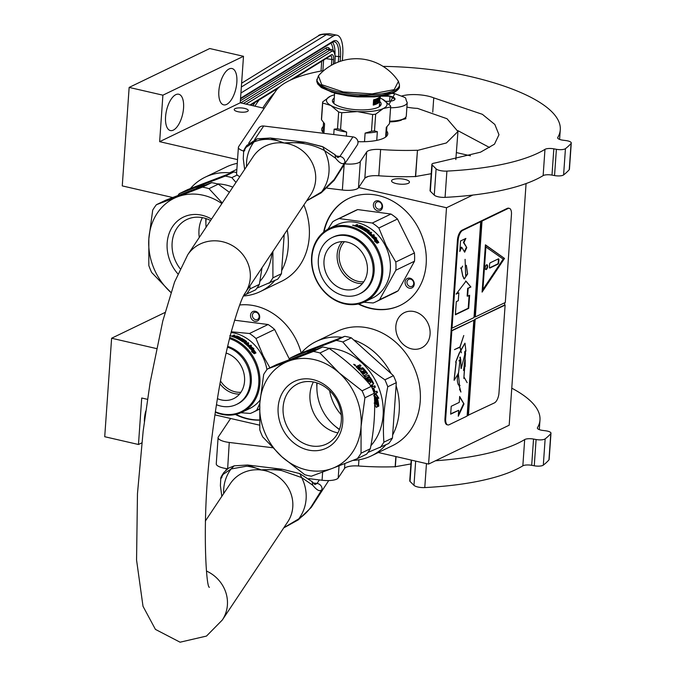 <?xml version="1.0" encoding="UTF-8"?>
<svg xmlns="http://www.w3.org/2000/svg" width="676" height="676" viewBox="0 0 676 676"><rect width="100%" height="100%" fill="white"/><g stroke="black" fill="none" stroke-linecap="round" stroke-linejoin="round"><path stroke-width="1.01" d="M342.217 337.299A63.485 53.607 -115.8 0 0 316.157 341.515A63.485 53.607 -115.8 0 0 301.327 352.914M316.157 341.515L337.206 331.367A63.485 53.607 64.2 0 1 369.02 328.139A63.485 53.607 64.2 0 1 419.035 383.038A63.485 53.607 64.2 0 1 392.376 445.721L371.335 455.877A63.485 53.607 -115.8 0 0 385.776 444.926M236.853 169.33L229.654 172.802L230.905 173.09M229.654 172.802A63.485 53.607 -115.8 0 0 205.183 177.18A63.485 53.607 -115.8 0 0 190.345 188.579M243.521 295.987A63.485 53.607 -115.8 0 0 260.353 291.542A63.485 53.607 -115.8 0 0 274.794 280.591M281.664 270.662A63.485 53.607 -115.8 0 0 287.224 229.967M237.834 111.684A7.039 2.112 -176 0 1 234.209 109.554A7.039 2.112 -176 0 1 244.627 108.405A7.039 2.112 -176 0 1 248.253 110.534A7.039 2.112 -176 0 1 237.834 111.684M172.591 197.493L122.263 185.9L129.15 87.415L162.899 95.181L159.646 141.673L240.242 102.794L264.223 108.312M159.646 141.673L237.538 159.612M303.896 204.955A63.485 53.607 64.2 0 1 281.402 281.385L260.353 291.542M205.183 177.18L226.223 167.031A63.485 53.607 64.2 0 1 237.276 163.355M414.261 311.602A19.596 16.545 -115.8 0 0 404.442 312.599A19.596 16.545 -115.8 0 0 396.212 331.95A19.596 16.545 -115.8 0 0 411.659 348.9A19.596 16.545 -115.8 0 0 421.478 347.903A19.596 16.545 -115.8 0 0 429.708 328.553A19.596 16.545 -115.8 0 0 414.261 311.602M259.39 420.151A59.344 50.108 64.2 0 1 247.543 418.917A59.344 50.108 64.2 0 1 235.4 414.489M239.65 305.003A59.344 50.108 64.2 0 1 255.444 305.983A59.344 50.108 64.2 0 1 301.192 352.965M323.593 232.181A59.344 50.108 64.2 0 1 348.554 198.516A59.344 50.108 64.2 0 1 378.29 195.499A59.344 50.108 64.2 0 1 425.052 246.825A59.344 50.108 64.2 0 1 400.133 305.425A59.344 50.108 64.2 0 1 370.397 308.442A59.344 50.108 64.2 0 1 358.246 304.014M358.66 187.514L446.506 207.743L428.584 464.082L378.323 452.506M147.461 399.33L141.723 398.012L138.47 444.495L104.721 436.721L111.608 338.237L156.486 348.571M259.542 425.145L214.917 414.87M129.15 87.415L209.746 48.528L243.495 56.302L240.242 102.794M456.486 152.599L470.496 155.826M526.08 183.559L509.18 425.204L428.584 464.082M226.612 104.417A18.632 8.264 103 0 0 236.499 85.429A18.632 8.264 103 0 0 232.037 68.529A18.632 8.264 103 0 0 229.088 68.96A18.632 8.264 103 0 0 219.201 87.948A18.632 8.264 103 0 0 223.671 104.848A18.632 8.264 103 0 0 226.612 104.417M173.326 130.122A18.632 8.264 103 0 0 183.213 111.134A18.632 8.264 103 0 0 178.751 94.243A18.632 8.264 103 0 0 175.802 94.665A18.632 8.264 103 0 0 165.916 113.653A18.632 8.264 103 0 0 170.386 130.553A18.632 8.264 103 0 0 173.326 130.122M162.899 95.181L243.495 56.302M259.381 419.965A59.344 50.108 64.2 0 1 247.948 418.723A59.344 50.108 64.2 0 1 235.941 414.371M400.327 305.324A59.344 50.108 64.2 0 1 370.794 308.248A59.344 50.108 64.2 0 1 358.787 303.887M324.024 231.834A59.344 50.108 64.2 0 1 348.757 198.423M396.178 183.576A8.974 2.696 -176 0 1 391.565 180.855A8.974 2.696 -176 0 1 404.839 179.394A8.974 2.696 -176 0 1 409.462 182.106A8.974 2.696 -176 0 1 396.178 183.576M446.506 207.743L472.794 195.068M365.074 177.965L368.226 176.444M111.608 338.237L165.012 312.473M138.47 444.495L141.799 442.89M145.746 411.135A18.632 8.264 103 0 0 144.368 421.385M352.88 460.407A63.485 53.607 -115.8 0 0 371.335 455.877M392.646 434.998A63.485 53.607 -115.8 0 0 396.094 385.717M391.117 373.591A63.485 53.607 -115.8 0 0 353.675 339.935M254.759 321.286A5.247 4.428 -115.8 0 0 259.685 317.348A5.247 4.428 -115.8 0 0 255.46 311.298A5.247 4.428 -115.8 0 0 250.526 315.236A5.247 4.428 -115.8 0 0 254.759 321.286M405.879 279.763A5.247 4.428 -115.8 0 0 407.079 286.97A5.247 4.428 -115.8 0 0 413.459 286.582A5.247 4.428 -115.8 0 0 412.259 279.382A5.247 4.428 -115.8 0 0 405.879 279.763M377.605 210.802A5.247 4.428 -115.8 0 0 382.54 206.873A5.247 4.428 -115.8 0 0 378.306 200.823A5.247 4.428 -115.8 0 0 373.38 204.76A5.247 4.428 -115.8 0 0 377.605 210.802M256.035 312.295A3.862 3.262 64.2 0 1 259.077 315.633A3.862 3.262 64.2 0 1 257.455 319.452A3.862 3.262 64.2 0 1 255.52 319.647A3.862 3.262 -115.8 0 1 252.469 316.309A3.862 3.262 -115.8 0 1 254.091 312.489A3.862 3.262 -115.8 0 1 256.035 312.295M413.129 285.365A3.862 3.262 64.2 0 1 412.014 286.337A3.862 3.262 64.2 0 1 407.848 285.01A3.862 3.262 64.2 0 1 407.543 280.337A3.862 3.262 -115.8 0 1 408.659 279.374A3.862 3.262 -115.8 0 1 412.825 280.692A3.862 3.262 -115.8 0 1 413.129 285.365M378.881 201.82A3.862 3.262 64.2 0 1 381.923 205.158A3.862 3.262 64.2 0 1 380.301 208.977A3.862 3.262 64.2 0 1 378.366 209.171A3.862 3.262 -115.8 0 1 375.324 205.825A3.862 3.262 -115.8 0 1 376.946 202.014A3.862 3.262 -115.8 0 1 378.881 201.82M240.926 93.026L333.403 36.005A27.606 10.165 101.2 0 1 336.918 35.194L329.863 33.8A27.606 10.165 -78.8 0 0 326.356 34.62L333.403 36.005M336.918 35.194A27.606 10.165 101.2 0 1 342.74 55.39L342.369 60.671M389.587 121.891A20.981 6.304 4 0 0 401.485 120.1M389.638 121.181A22.08 6.633 4 0 0 405.017 117.945A22.08 6.633 4 0 0 406.284 115.934L407.222 102.541C403.842 96.313 409.833 99.321 395.139 93.812L392.545 93.28M389.063 104.315L394.7 93.871L392.3 93.381M385.666 101.299A9.658 2.898 4 0 0 394.463 99.921A9.658 2.898 4 0 0 390.035 96.127A9.658 2.898 4 0 0 385.278 95.46M393.897 100.276L394.911 99.017L389.984 96.246L381.34 96.161M389.984 96.246L389.63 101.256M380.402 96.296L380.275 98.121M389.613 121.511L391.548 121.131M399.584 120.142L405.811 118.765L405.769 117.201M402.524 119.272L405.862 117.979M206.138 218.627A43.754 36.943 -115.8 0 0 206.079 227.271M249.892 285.94L250.069 288.863L259.356 284.385L262.018 267.755M202.386 217.647A33.327 28.138 64.2 0 0 198.998 229.908A33.327 28.138 -115.8 0 0 199.276 237.462M210.582 220.511A33.327 28.138 64.2 0 0 186.745 219.565A33.327 28.138 64.2 0 0 172.126 242.87A33.327 28.138 -115.8 0 0 180.103 268.651M177.822 273.797A36.986 31.231 64.2 0 1 167.158 242.988A36.986 31.231 64.2 0 1 211.52 219.1M284.19 234.504L281.453 273.721L272.91 277.844L272.901 251.447M235.975 182.427L231.826 177.627L237.217 175.025M177.982 195.381A64.871 54.773 64.2 0 1 179.267 193.666L187.81 189.55L233.786 171.991A64.871 54.773 64.2 0 1 236.634 172.541M179.267 193.666L225.243 176.106L233.786 171.991M225.243 176.106A64.871 54.773 64.2 0 1 228.539 176.766A64.871 54.773 -115.8 0 1 231.826 177.627M196.437 188.291L197.223 187.92A57.274 48.359 64.2 0 1 205.039 185.08M217.089 183.83A57.274 48.359 64.2 0 1 225.919 185.004A57.274 48.359 -115.8 0 1 232.84 187.134M256.914 288.12L277.726 279.18A64.871 54.773 -115.8 0 0 281.453 273.721M269.183 283.303A64.871 54.773 -115.8 0 0 272.91 277.844M205.901 223.029A50.1 42.301 64.2 0 1 205.817 218.517L205.901 223.595M259.914 281.334A57.274 48.359 -115.8 0 0 271.972 252.832M211.689 182.647L165.713 200.206L156.426 204.684A64.871 54.773 64.2 0 0 152.7 210.143L148.838 238.772A57.967 48.942 64.2 0 0 170.808 292.362A57.967 48.942 -115.8 0 0 170.935 292.48L151.686 272.512A64.871 54.773 64.2 0 1 148.821 265.541L148.838 238.772A57.967 48.942 64.2 0 1 177.492 196.834L202.403 187.125L211.689 182.647A64.871 54.773 64.2 0 1 214.985 183.306A64.871 54.773 -115.8 0 1 218.272 184.168L229.392 192.305M243.875 295.294L255.629 289.835A64.871 54.773 -115.8 0 0 259.356 284.385M156.426 204.684L177.492 196.834A57.967 48.942 -115.8 0 1 221.88 203.577M222.26 203.003L208.985 188.646L218.272 184.168M208.985 188.646A64.871 54.773 -115.8 0 0 202.403 187.125M246.343 294.322A64.871 54.773 -115.8 0 0 250.069 288.863M215.374 411.785A39.884 33.673 64.2 0 0 251.911 402.862A39.884 33.673 64.2 0 0 253.973 360.553A39.884 33.673 -115.8 0 0 229.519 338.617M215.306 412.216A40.712 34.375 64.2 0 0 242.008 412.225A40.712 34.375 64.2 0 0 254.996 360.046A40.712 34.375 -115.8 0 0 229.781 337.569M231.082 332.533A40.712 34.375 -115.8 0 1 262.592 356.387A40.712 34.375 64.2 0 1 266.935 369.637M260.049 400.124A40.712 34.375 64.2 0 1 249.605 408.566L242.008 412.225M240.918 412.723L250.281 413.45A45.545 38.456 64.2 0 0 253.052 412.267L259.491 409.157M259.508 408.845L256.719 410.188A45.545 38.456 64.2 0 1 253.052 412.267M256.719 410.188L259.787 403.53M269.918 367.812L263.302 356.024L255.984 338.49A45.545 38.456 -115.8 0 0 249.469 333.505L231.285 331.772M255.984 338.49L274.625 329.499L289.396 359.117M274.625 329.499A45.545 38.456 -115.8 0 0 268.102 324.514L249.469 333.505M234.555 320.204L268.102 324.514M252.596 348.309L250.703 347.109L249.63 347.625M255.089 352.466A40.163 33.91 -115.8 0 0 252.106 348.613L253.906 348.639L251.007 346.737L250.703 347.109M252.427 348.267A40.712 34.375 -115.8 0 1 255.824 352.711L254.43 352.255A40.712 34.375 -115.8 0 0 250.957 347.92L249.317 347.557L251.007 346.737M255.579 353.193L254.032 352.686L254.404 352.39L255.959 352.906L254.252 353.734L251.523 351.528L252.993 351.959L252.385 352.188M254.032 352.686A40.163 33.91 -115.8 0 0 250.627 348.402L249.157 348.081M254.404 352.39A40.712 34.375 -115.8 0 0 250.94 348.047L250.627 348.402M252.993 351.959A40.712 34.375 -115.8 0 0 249.469 347.717L250.94 348.047M240.217 338.034A40.163 33.91 -115.8 0 0 239.287 337.586L238.569 338.338A40.163 33.91 -115.8 0 0 238.205 338.161M231.834 336.411L231.834 336.411A40.712 34.375 -115.8 0 1 234.445 337.332L236.718 336.361A40.712 34.375 -115.8 0 1 239.228 337.468L238.569 338.338M238.713 337.856A40.712 34.375 -115.8 0 0 237.09 337.104L236.989 337.518M237.09 337.104L236.6 337.341A40.712 34.375 -115.8 0 1 238.222 338.093L238.079 338.583A40.163 33.91 -115.8 0 0 237.572 338.33M237.47 338.684L237.589 338.262A40.712 34.375 -115.8 0 0 235.67 337.392L235.578 337.797M243.275 341.067A40.163 33.91 -115.8 0 1 244.095 341.642L242.845 341.912A40.712 34.375 -115.8 0 0 235.18 337.628L235.67 337.392M244.323 341.203A40.712 34.375 -115.8 0 0 242.836 340.197L242.642 340.628M245.743 341.448L245.743 341.448A40.712 34.375 -115.8 0 0 243.487 339.876L242.836 340.197M251.05 346.053A40.163 33.91 -115.8 0 0 250.5 345.495L250.788 345.115A40.712 34.375 -115.8 0 1 251.506 345.833L248.582 346.796A40.712 34.375 -115.8 0 0 244.07 342.816L245.794 341.574L244.002 342.757M250.788 345.115L249.351 346.053A40.163 33.91 -115.8 0 0 247.678 344.481L247.653 344.498M250.5 345.495L249.351 346.053M249.647 345.673A40.712 34.375 -115.8 0 0 247.948 344.084L247.678 344.481M247.948 344.084L247.45 344.321A40.712 34.375 -115.8 0 1 249.157 345.909L248.253 346.416A40.163 33.91 -115.8 0 0 246.394 344.701L246.655 344.295A40.712 34.375 -115.8 0 1 248.54 346.027L248.447 346.484M248.312 343.493A40.163 33.91 -115.8 0 0 247.779 343.036L248.033 342.622A40.712 34.375 -115.8 0 1 248.785 343.264L246.655 344.295M246.884 343.171L246.63 343.585A40.163 33.91 -115.8 0 0 245.633 342.783L245.87 342.352A40.712 34.375 -115.8 0 1 246.884 343.171L248.033 342.622M247.779 343.036L246.63 343.585M245.768 341.464A40.163 33.91 -115.8 0 1 246.453 341.98L245.87 342.352M243.36 339.825A40.163 33.91 -115.8 0 0 243.157 339.698L241.526 339.834M246.689 341.549A40.712 34.375 -115.8 0 0 243.352 339.242L243.157 339.698M243.259 341.135L242.709 341.743L243.208 341.008A40.712 34.375 -115.8 0 0 241.712 340.028L243.352 339.242M242.887 341.38A40.163 33.91 -115.8 0 0 242.709 341.262A40.712 34.375 -115.8 0 0 240.343 339.741L240.174 340.172M242.929 341.295L242.709 341.743M241.932 338.972A40.163 33.91 -115.8 0 0 241.459 338.701L241.628 338.228A40.712 34.375 -115.8 0 1 242.473 338.71L240.343 339.741M241.628 338.228L239.346 339.682M241.459 338.701L239.38 339.707M239.498 339.259A40.712 34.375 -115.8 0 0 238.645 338.794L238.501 339.217M240.276 338.008L238.645 338.794M240.411 337.577A40.712 34.375 -115.8 0 0 236.71 335.93L236.625 336.335M236.71 335.93L235.079 336.842A40.163 33.91 -115.8 0 0 234.665 336.69M235.18 336.335A40.712 34.375 -115.8 0 0 234.251 336.006L234.192 336.394M234.065 335.778L235.003 335.321A40.712 34.375 -115.8 0 0 234.057 335.026L232.975 335.719M234.048 335.896L234.166 336.513M234.057 335.026L232.992 335.541L233.237 336.175M233.203 336.386L232.316 336.352L232.383 335.837L233.279 335.871M232.383 335.837L231.623 336.31M229.992 335.828L230.955 335.727L230.271 335.634M229.806 335.609L231.124 335.947L229.806 335.609M237.589 338.262L238.222 338.093M245.98 343.611L245.777 343.543A40.712 34.375 -115.8 0 0 245.008 342.926L244.763 343.357A40.163 33.91 -115.8 0 1 245.523 343.966L246.394 343.408L245.726 344.025M246.394 343.408A40.712 34.375 -115.8 0 0 245.38 342.597L245.008 342.926M233.026 336.403L233.364 336.107A40.712 34.375 -115.8 0 1 234.69 336.572L234.192 336.809A40.712 34.375 -115.8 0 0 233.026 336.403L232.958 336.783M234.69 336.572L234.589 337.079A40.163 33.91 -115.8 0 0 234.175 336.927M238.079 338.583L237.445 338.752M235.079 336.842L236.608 336.428M240.926 392.249A23.373 19.739 64.2 0 1 220.477 380.934M239.549 394.074A24.843 20.973 64.2 0 1 219.962 383.757M226.105 353.058A24.843 20.973 -115.8 0 1 244.213 374.817A24.843 20.973 -115.8 0 1 233.947 398.494A24.843 20.973 64.2 0 1 233.651 398.637A24.843 20.973 64.2 0 1 217.418 398.654M237.158 404.147A31.333 26.448 64.2 0 0 237.53 403.969A31.333 26.448 64.2 0 0 237.91 403.783A31.333 26.448 -115.8 0 0 250.813 373.701A31.333 26.448 -115.8 0 0 227.635 346.374M237.53 403.969L236.465 404.485A31.333 26.448 64.2 0 0 236.837 404.299A31.333 26.448 -115.8 0 0 249.833 374.715A31.333 26.448 -115.8 0 0 227.449 347.16M236.465 404.485A31.333 26.448 64.2 0 1 216.455 404.696M376.828 250.078A39.884 33.673 -115.8 0 0 328.967 229.586A39.884 33.673 -115.8 0 0 316.714 280.472A39.884 33.673 64.2 0 0 364.575 300.964A39.884 33.673 64.2 0 0 376.828 250.078M364.863 301.75A40.712 34.375 64.2 0 0 377.85 249.571A40.712 34.375 -115.8 0 0 329.474 228.412A40.712 34.375 -115.8 0 0 316.486 280.591A40.712 34.375 64.2 0 0 364.863 301.75L372.451 298.091A40.712 34.375 64.2 0 0 385.438 245.903A40.712 34.375 -115.8 0 0 337.07 224.745L329.474 228.412M363.772 302.248L373.135 302.966A45.545 38.456 64.2 0 0 375.898 301.792L394.53 292.801A45.545 38.456 64.2 0 0 398.206 290.722L379.566 299.713A45.545 38.456 64.2 0 1 375.898 301.792M414.413 252.985L395.781 261.975L386.157 245.549L378.839 228.015L397.471 219.024L414.413 252.985A45.545 38.456 64.2 0 1 414.498 261.223L398.206 290.722M414.498 261.223L395.866 270.214L379.566 299.713M395.781 261.975A45.545 38.456 64.2 0 1 395.866 270.214M378.839 228.015A45.545 38.456 -115.8 0 0 372.315 223.029L339.082 218.568A45.545 38.456 -115.8 0 0 336.318 219.751A45.545 38.456 -115.8 0 0 332.651 221.821L327.97 229.189M397.471 219.024A45.545 38.456 -115.8 0 0 390.956 214.038L372.315 223.029M339.082 218.568L357.722 209.577L390.956 214.038M357.722 209.577A45.545 38.456 -115.8 0 0 354.951 210.76L336.318 219.751M365.682 231.015A31.662 26.736 64.2 0 1 365.716 230.888A40.163 33.91 -115.8 0 0 365.555 230.786L365.361 231.2M375.442 237.834L373.549 236.625L372.476 237.149M377.943 241.991A40.163 33.91 -115.8 0 0 374.952 238.138L376.752 238.163L373.862 236.262L373.549 236.625M375.281 237.791A40.712 34.375 -115.8 0 1 378.67 242.236L377.276 241.78A40.712 34.375 -115.8 0 0 373.811 237.437L372.163 237.082L373.862 236.262M378.433 242.709L376.887 242.211L377.25 241.915L378.805 242.43L377.098 243.25L374.369 241.045L375.839 241.476L375.231 241.712M376.887 242.211A40.163 33.91 -115.8 0 0 373.473 237.918L372.011 237.606M377.25 241.915A40.712 34.375 -115.8 0 0 373.794 237.572L373.473 237.918M375.839 241.476A40.712 34.375 -115.8 0 0 372.324 237.242L373.794 237.572M363.063 227.559A40.163 33.91 -115.8 0 0 362.133 227.102L361.423 227.863A40.163 33.91 -115.8 0 0 361.052 227.685M354.68 225.936L354.68 225.936A40.712 34.375 -115.8 0 1 357.291 226.857L359.573 225.885A40.712 34.375 -115.8 0 1 362.074 226.992L361.423 227.863M361.567 227.381A40.712 34.375 -115.8 0 0 359.945 226.629L359.843 227.035M359.945 226.629L359.446 226.866A40.712 34.375 -115.8 0 1 361.068 227.618L360.925 228.099A40.163 33.91 -115.8 0 0 360.418 227.854M360.316 228.209L360.435 227.787A40.712 34.375 -115.8 0 0 358.517 226.916L358.424 227.322M366.122 230.592A40.163 33.91 -115.8 0 1 366.95 231.167L365.691 231.437A40.712 34.375 -115.8 0 0 358.026 227.153L358.517 226.916M367.169 230.719A40.712 34.375 -115.8 0 0 365.682 229.713L365.496 230.153M368.589 230.964L368.589 230.964A40.712 34.375 -115.8 0 0 366.341 229.401L365.682 229.713M373.904 235.578A40.163 33.91 -115.8 0 0 373.346 235.02L373.642 234.64A40.712 34.375 -115.8 0 1 374.352 235.358L371.428 236.321A40.712 34.375 -115.8 0 0 366.916 232.341L368.64 231.099L366.848 232.282M373.642 234.64L372.206 235.578A40.163 33.91 -115.8 0 0 370.524 234.006L370.499 234.023M373.346 235.02L372.206 235.578M372.493 235.189A40.712 34.375 -115.8 0 0 370.794 233.609L370.524 234.006M370.794 233.609L370.304 233.845A40.712 34.375 -115.8 0 1 372.003 235.434L371.099 235.932A40.163 33.91 -115.8 0 0 369.24 234.217L369.502 233.811A40.712 34.375 -115.8 0 1 371.394 235.552L371.293 236.008M371.166 233.017A40.163 33.91 -115.8 0 0 370.625 232.561L370.879 232.147A40.712 34.375 -115.8 0 1 371.639 232.789L369.502 233.811M369.738 232.696L369.485 233.11A40.163 33.91 -115.8 0 0 368.479 232.307L368.716 231.876A40.712 34.375 -115.8 0 1 369.738 232.696L370.879 232.147M370.625 232.561L369.485 233.11M368.614 230.989A40.163 33.91 -115.8 0 1 369.299 231.505L368.716 231.876M366.215 229.35A40.163 33.91 -115.8 0 0 366.003 229.223L364.55 229.553M369.535 231.074A40.712 34.375 -115.8 0 0 366.198 228.758L366.003 229.223M366.113 230.66L365.564 231.268L366.062 230.533A40.712 34.375 -115.8 0 0 364.558 229.553L366.198 228.758M365.775 230.82L365.564 230.77A40.712 34.375 -115.8 0 0 363.189 229.257L363.02 229.696M364.786 228.488A40.163 33.91 -115.8 0 0 364.313 228.226L364.482 227.753A40.712 34.375 -115.8 0 1 365.319 228.235L363.189 229.257M364.482 227.753L362.192 229.206M364.313 228.226L362.235 229.232M362.344 228.775A40.712 34.375 -115.8 0 0 361.491 228.319L361.356 228.741M363.13 227.525L361.491 228.319M363.265 227.102A40.712 34.375 -115.8 0 0 359.556 225.446L359.48 225.86M359.556 225.446L357.934 226.367A40.163 33.91 -115.8 0 0 357.511 226.215M358.026 225.86A40.712 34.375 -115.8 0 0 357.097 225.53L357.038 225.911M356.911 225.294L357.858 224.846A40.712 34.375 -115.8 0 0 356.911 224.55L355.821 225.243M356.894 225.421L357.021 226.037M356.911 224.55L355.846 225.066L356.083 225.7M356.049 225.902L355.162 225.877L355.23 225.361L356.125 225.395M355.23 225.361L354.477 225.835M353.801 225.252L352.804 225.311L353.776 225.514M352.576 225.218L353.97 225.471L352.644 225.311M360.435 227.787L361.068 227.618M368.834 233.135L368.623 233.068A40.712 34.375 -115.8 0 0 367.862 232.451L367.617 232.874A40.163 33.91 -115.8 0 1 368.369 233.49L369.24 232.933L368.572 233.55M369.24 232.933A40.712 34.375 -115.8 0 0 368.226 232.113L367.862 232.451M355.872 225.919L356.218 225.632A40.712 34.375 -115.8 0 1 357.536 226.097L357.046 226.333A40.712 34.375 -115.8 0 0 355.872 225.919L355.813 226.308M357.536 226.097L357.435 226.604A40.163 33.91 -115.8 0 0 357.021 226.452M360.925 228.099L360.3 228.277M357.934 226.367L359.455 225.953M363.772 281.774A23.373 19.739 64.2 0 1 341.777 267.679A23.373 19.739 64.2 0 1 344.439 241.695M362.395 283.59A24.843 20.973 64.2 0 1 339.96 268.558A24.843 20.973 64.2 0 1 342.157 241.636M356.793 288.018A24.843 20.973 64.2 0 1 356.497 288.162A24.843 20.973 64.2 0 1 326.897 275.081A24.843 20.973 64.2 0 1 334.612 243.563A24.843 20.973 -115.8 0 1 334.907 243.411A24.843 20.973 -115.8 0 1 364.508 256.5A24.843 20.973 -115.8 0 1 356.793 288.018M360.004 293.671A31.333 26.448 64.2 0 0 360.384 293.494A31.333 26.448 64.2 0 0 360.756 293.308A31.333 26.448 -115.8 0 0 370.482 253.559A31.333 26.448 -115.8 0 0 333.158 237.056A31.333 26.448 -115.8 0 0 332.786 237.242M359.691 293.823A31.333 26.448 -115.8 0 0 369.417 254.075A31.333 26.448 -115.8 0 0 332.093 237.572A31.333 26.448 -115.8 0 0 331.713 237.758A31.333 26.448 64.2 0 0 321.987 277.506A31.333 26.448 64.2 0 0 359.319 294.009A31.333 26.448 64.2 0 0 359.691 293.823M317.112 382.962A43.754 36.943 -115.8 0 0 339.487 429.336M370.338 448.72A64.871 54.773 -115.8 0 1 366.612 454.171L357.325 458.649L332.415 468.358A57.967 48.942 -115.8 0 1 306.583 469.921A57.967 48.942 -115.8 0 1 281.791 456.697L304.766 474.696A64.871 54.773 -115.8 0 0 308.053 475.558A64.871 54.773 -115.8 0 0 311.349 476.208L332.415 468.358A57.967 48.942 -115.8 0 0 361.068 426.421L361.052 453.199L370.338 448.72C374.166 429.023 375.45 410.56 374.208 393.314A64.871 54.773 -115.8 0 0 371.352 386.342L362.066 390.821L339.09 372.831A57.967 48.942 -115.8 0 0 288.475 361.17L313.385 351.461L322.663 346.982A64.871 54.773 64.2 0 1 325.967 347.641A64.871 54.773 -115.8 0 1 329.246 348.503C345.825 359.894 359.852 372.51 371.352 386.342M329.246 348.503L319.968 352.982L339.09 372.831A57.967 48.942 -115.8 0 1 361.068 426.421L364.922 397.792L374.208 393.314M313.368 381.982A33.327 28.138 64.2 0 0 309.98 394.243A33.327 28.138 -115.8 0 0 337.924 432.877M283.109 407.205A33.327 28.138 -115.8 0 0 296.612 438.783A33.327 28.138 -115.8 0 0 326.694 443.929A33.327 28.138 -115.8 0 0 341.312 420.616A33.327 28.138 64.2 0 0 327.809 389.046A33.327 28.138 64.2 0 0 297.727 383.892A33.327 28.138 64.2 0 0 283.109 407.205M278.14 407.324A36.986 31.231 64.2 0 1 312.904 379.574A36.986 31.231 64.2 0 1 342.749 422.204A36.986 31.231 64.2 0 1 307.986 449.962A36.986 31.231 64.2 0 1 278.14 407.324M396.305 382.658L392.435 438.056L383.892 442.18C382.616 424.95 383.909 406.479 387.762 386.773L396.305 382.658A64.871 54.773 -115.8 0 0 393.449 375.687L351.343 337.839L342.808 341.963C354.275 355.813 368.31 368.428 384.906 379.811L393.449 375.687M288.956 359.716A64.871 54.773 64.2 0 1 290.241 358.001L298.784 353.886L344.76 336.327A64.871 54.773 64.2 0 1 351.343 337.839M290.241 358.001L336.217 340.442L344.76 336.327M336.217 340.442A64.871 54.773 64.2 0 1 339.521 341.101A64.871 54.773 -115.8 0 1 342.808 341.963M307.419 352.627L308.205 352.255A57.274 48.359 64.2 0 1 316.022 349.416M328.071 348.165A57.274 48.359 64.2 0 1 336.901 349.34A57.274 48.359 -115.8 0 1 379.506 389.706A57.274 48.359 -115.8 0 1 370.896 445.67M367.896 452.455L388.708 443.515A64.871 54.773 -115.8 0 0 392.435 438.056M380.165 447.639A64.871 54.773 -115.8 0 0 383.892 442.18M329.601 390.66A41.971 35.431 -115.8 0 0 341.236 414.777M339.377 429.649A50.1 42.301 64.2 0 1 335.896 426.776M316.883 387.365A50.1 42.301 64.2 0 1 316.799 382.853M387.762 386.773A64.871 54.773 -115.8 0 0 384.906 379.811M375.822 394.378L378.349 398.299M374.327 395.215L376.279 394.269L378.813 398.232L376.726 397.42A56.725 47.895 64.2 0 1 378.239 405.38M373.71 395.511L375.56 396.457A57.274 48.359 64.2 0 1 377.318 404.772L378.763 405.727A57.274 48.359 64.2 0 0 377.191 397.336M374.639 403.724L375.729 404.079L374.174 403.124M376.126 407.146L378.323 406.09L376.726 405.034A56.725 47.895 64.2 0 0 375.003 396.787L374.394 396.474M373.803 395.84L375.003 396.787M375.459 396.694A57.274 48.359 64.2 0 1 377.208 405.017L376.726 405.034M377.208 405.017L378.323 406.09M374.639 404.02L376.211 407.341L378.805 406.09M374.47 398.206A57.274 48.359 64.2 0 1 375.729 404.079M357.317 365.969L358.517 366.451L358.229 366.831L357.029 366.358L357.317 365.969L356.1 366.629M358.517 366.451L358.246 365.513L359.581 365.125A56.725 47.895 64.2 0 1 360.595 366.096M358.119 365.826L359.581 365.125M359.869 364.736A57.274 48.359 64.2 0 1 361.052 365.877L359.624 366.569L359.793 367.203A57.274 48.359 64.2 0 1 360.916 368.378L362.801 368.395A56.725 47.895 64.2 0 1 366.992 373.456L367.06 374.141M359.624 366.569L359.488 367.583A56.725 47.895 64.2 0 1 360.604 368.741M359.328 366.95L359.488 367.583L359.531 366.679M360.916 368.378L362.344 367.693L363.122 368.04A57.274 48.359 64.2 0 1 367.347 373.152L367.423 373.836L367.347 373.152L366.992 373.456M367.423 373.836L364.558 375.349M364.491 375.248A57.274 48.359 64.2 0 1 365.403 376.532L368.285 375.256A56.725 47.895 64.2 0 1 369.104 376.473M368.648 374.969A57.274 48.359 64.2 0 1 369.527 376.262L365.902 378.112A56.725 47.895 64.2 0 1 368.243 381.923L368.986 381.56M366.282 377.833A57.274 48.359 64.2 0 1 368.64 381.678L368.243 381.923M367.778 378.29L370.414 377.647L369.755 377.25L367.888 378.146L367.921 378.856A57.274 48.359 64.2 0 1 369.392 381.315L368.64 381.678M370.034 377.918A56.725 47.895 64.2 0 1 373.169 383.512L373.144 384.247M370.414 377.647A57.274 48.359 64.2 0 1 373.583 383.3L373.169 383.512M373.583 383.3L373.558 384.036L371.707 384.931A56.725 47.895 64.2 0 1 372.577 386.782L374.749 385.751A57.274 48.359 64.2 0 1 375.366 387.179L372.366 388.599M372.13 384.728A57.274 48.359 64.2 0 1 373 386.596M372.375 388.624L375.366 387.179M373.946 392.587L374.411 392.367A57.274 48.359 64.2 0 0 373.118 388.97L373.87 388.607A57.274 48.359 64.2 0 1 375.163 392.004L374.715 392.139A56.725 47.895 64.2 0 0 373.448 388.81M375.163 392.004L376.904 391.159A57.274 48.359 64.2 0 1 377.411 392.655L374.259 394.074M374.259 394.167L377.411 392.655M369.248 379.337L370.296 379.042A57.274 48.359 64.2 0 1 372.425 382.861M368.91 379.768A56.725 47.895 64.2 0 1 370.321 382.236L370.313 382.954M369.299 379.515A57.274 48.359 64.2 0 1 370.718 381.999L370.321 382.236M368.471 383.089L369.096 383.512L370.718 382.726L370.718 381.999M360.519 371.538L361.161 371.048L360.409 371.411A57.274 48.359 64.2 0 1 368.335 382.836M360.832 371.394A56.725 47.895 64.2 0 1 362.987 374.031L364.246 373.558A57.274 48.359 64.2 0 0 362.412 371.276L362.835 371.251A56.725 47.895 64.2 0 1 364.643 373.507L365.488 372.831M361.161 371.048A57.274 48.359 64.2 0 1 363.342 373.718L362.987 374.031M363.164 370.913A57.274 48.359 64.2 0 1 364.998 373.194L364.643 373.507M356.37 367.136L356.184 366.51L356.37 367.136A57.274 48.359 64.2 0 1 359.548 370.431L362.97 369.062A57.274 48.359 64.2 0 1 365.834 372.51L364.998 373.194M371.749 387.204L372.248 386.959A57.274 48.359 64.2 0 0 371.377 385.092L370.33 385.599M360.164 368.741A57.274 48.359 64.2 0 0 358.559 367.085L357.697 368.006A56.725 47.895 64.2 0 1 359.1 369.468L360.164 368.741L359.1 369.468M357.697 368.006L357.967 367.6A57.274 48.359 64.2 0 1 359.412 369.104M376.481 391.37A56.725 47.895 64.2 0 1 376.954 392.773M374.327 385.954A56.725 47.895 64.2 0 1 374.935 387.356M364.136 375.552A56.725 47.895 64.2 0 1 365.032 376.819L368.285 375.256M356.125 366.789L357.029 366.358M354.706 365.378L354.385 364.525L355.415 365.04L354.866 365.572M353.751 364.533L354.207 364.609M355.094 365.192L355.407 365.691M353.759 364.246L355.559 365.657L353.717 364.372M363.342 373.718L364.246 373.558M267.409 369.02A64.871 54.773 64.2 0 0 263.682 374.479L259.821 403.107A57.967 48.942 64.2 0 0 281.791 456.697L262.66 436.848A64.871 54.773 64.2 0 1 259.804 429.877L259.821 403.107A57.967 48.942 64.2 0 1 288.475 361.17L267.409 369.02L276.687 364.541L322.663 346.982M319.968 352.982A64.871 54.773 -115.8 0 0 313.385 351.461M357.325 458.649A64.871 54.773 -115.8 0 0 361.052 453.199M364.922 397.792A64.871 54.773 -115.8 0 0 362.066 390.821M316.765 382.844L316.883 387.931M335.457 426.429L339.36 429.683M243.259 158.632L244.636 169.051M244.535 168.637L243.259 158.691L243.647 151.559C243.267 151.137 244.315 149.092 246.791 145.441L246.03 147.36C243.284 151.821 242.895 152.759 244.864 150.173M306.693 200.764L321.624 191.883L334.172 179.554L344.921 162.367C343.036 164.961 339.952 163.6 335.659 158.277L324.514 150.579C312.633 144.182 299.181 141.656 284.14 143.008C273.265 138.504 263.209 138.157 253.948 141.977L246.03 147.36M321.556 146.506L305.408 142.306L284.14 143.008L270.383 138.039L259.246 138.918M221.998 477.163C220.004 479.783 220.393 478.845 223.165 474.349L231.082 468.967L245.684 466.372C248.244 465.705 260.328 469.152 261.274 469.997C262.643 469.44 279.171 469.474 282.492 470.859L301.648 477.569L312.794 485.267C317.12 490.624 320.204 491.993 322.055 489.356L311.306 506.544C308.121 511.225 303.93 515.332 298.758 518.864L283.827 527.753M334.172 179.554L334.105 180.441L344.109 164.775L344.921 162.367A5.518 5.188 -146.3 0 0 339.884 156.452L338.025 157.533M335.659 158.277L334.975 154.66L322.705 146.65L305.408 142.306M248.684 143.261L258.731 128.203A5.518 5.188 33.7 0 1 263.691 126.015L352.931 136.882A5.518 5.188 33.7 0 1 357.156 145.205L344.109 164.775M221.846 496.328L220.393 485.672L220.782 478.549C220.401 478.118 221.449 476.081 223.925 472.423L228.48 468.189L234.183 465.823L247.517 465.02L261.274 469.997L282.543 469.288L299.848 473.631L301.648 477.569A42.047 39.529 -146.3 0 1 298.758 518.864L298.277 519.869L283.751 527.871M221.77 496.04L220.393 485.638M328.705 480.568L311.239 507.422L311.306 506.544M315.16 484.515L317.019 483.441A5.518 5.188 33.7 0 1 322.055 489.356A5.518 5.188 -146.3 0 1 321.244 491.756M314.839 484.498L312.109 481.642L312.794 485.267M223.925 472.423L223.165 474.349M221.829 496.345L221.677 495.626M432.75 112.123L433.747 97.859L482.36 114.312L494.832 124.469L498.981 134.727L494.477 144.182L480.518 152.184L434.685 163.051A5.932 1.783 4 0 0 431.88 164.361A5.932 1.783 4 0 0 432.167 164.969L436.105 168.856A8.281 2.484 4 0 0 446.904 171.104A176.664 53.066 4 0 0 538.324 152.953A176.664 53.066 4 0 0 544.974 149.354A6.904 2.07 -176 0 1 553.83 148.83L556.39 149.303A6.904 2.07 4 0 0 565.44 148.661A193.226 58.043 4 0 0 571.076 143.43A6.904 2.07 4 0 0 571.279 142.982A6.904 2.07 4 0 0 565.812 140.557L563.116 140.211A6.904 2.07 -176 0 1 557.658 137.794A6.904 2.07 -176 0 1 557.759 137.49A176.664 53.066 4 0 0 560.277 129.741A176.664 53.066 4 0 0 469.305 76.287A132.496 39.8 4 0 0 383.072 66.392M446.904 171.104L445.07 197.367A176.664 53.066 4 0 0 536.49 179.216A176.664 53.066 4 0 0 543.141 175.616L544.974 149.354M489.517 147.495L457.948 130.688M344.735 163.829A13.799 4.149 4 0 0 360.333 161.505L358.491 187.767L364.837 178.253A13.799 4.149 4 0 1 378.797 175.777A107.374 32.254 4 0 0 415.444 176.529L431.22 173.715M455.818 159.595L457.956 131.49L447.022 118.739L417.523 108.388A20.981 6.304 4 0 1 406.901 107.095M358.491 187.767A13.799 4.149 -176 0 1 342.36 190.032L327.26 188.19M239.853 176.622A13.799 4.149 -176 0 1 236.558 173.622L238.391 147.36A13.799 4.149 4 0 0 243.723 151.069M571.279 142.982L569.437 169.245A6.904 2.07 -176 0 1 569.234 169.693A193.226 58.043 4 0 1 563.598 174.923A6.904 2.07 -176 0 1 554.548 175.574L551.996 175.101A6.904 2.07 4 0 0 543.141 175.616M445.07 197.367A8.281 2.484 -176 0 1 434.271 195.127L430.333 191.232A5.932 1.783 -176 0 1 430.037 190.624L431.88 164.361M433.747 97.859A20.981 6.304 4 0 0 401.806 96M415.622 176.698L417.455 150.435L446.397 142.957L457.948 131.49M415.444 176.529L417.455 150.435M360.333 161.505L366.671 151.99A13.799 4.149 -176 0 1 380.63 149.506A107.374 32.254 4 0 0 417.286 150.258M323.812 70.549A132.496 39.8 4 0 0 275.555 91.319L238.636 146.675A13.799 4.149 4 0 0 238.391 147.36M357.925 141.681A33.124 9.954 4 0 0 383.664 138.217A33.124 9.954 4 0 0 387.779 133.865A33.124 9.954 4 0 0 386.604 130.933M323.272 126.505A33.124 9.954 4 0 0 321.691 129.243A33.124 9.954 4 0 0 324.142 133.375M435.428 460.778A176.664 53.066 4 0 0 518.027 443.169A176.664 53.066 4 0 0 524.677 439.569A6.904 2.07 -176 0 1 533.533 439.054L536.093 439.527A6.904 2.07 4 0 0 545.143 438.876A193.226 58.043 4 0 0 550.779 433.646A6.904 2.07 4 0 0 550.982 433.198A6.904 2.07 4 0 0 545.524 430.773L542.828 430.435A6.904 2.07 -176 0 1 537.361 428.009A6.904 2.07 -176 0 1 537.462 427.705A176.664 53.066 4 0 0 539.98 419.957A176.664 53.066 4 0 0 511.766 388.168M426.455 463.592L424.773 487.582A176.664 53.066 4 0 0 516.194 469.431A176.664 53.066 4 0 0 522.844 465.832L524.677 439.569M339.048 465.806L338.203 477.983L344.54 468.468A13.799 4.149 4 0 1 358.5 465.992A107.374 32.254 4 0 0 395.156 466.744L410.932 463.93M338.203 477.983A13.799 4.149 -176 0 1 322.072 480.247L308.856 478.642M230.617 418.486L218.348 436.89A13.799 4.149 4 0 0 218.095 437.575A13.799 4.149 4 0 0 229.257 442.45L227.643 468.747M227.415 468.722A13.799 4.149 -176 0 1 216.261 463.837L218.095 437.575M550.982 433.198L549.149 459.46A6.904 2.07 -176 0 1 548.946 459.908A193.226 58.043 4 0 1 543.31 465.139A6.904 2.07 -176 0 1 534.26 465.789L531.699 465.316A6.904 2.07 4 0 0 522.844 465.832M424.773 487.582A8.281 2.484 -176 0 1 413.974 485.343L410.036 481.447A5.932 1.783 -176 0 1 409.749 480.839L411.194 460.077M395.325 466.913L396.051 456.587M395.156 466.744L395.866 456.545M229.257 442.45L272.47 447.715M364.508 141.698L365.108 133.121L371.496 131.254L372.662 114.523A34.087 10.241 4 0 0 375.67 114.168L383.275 108.515L390.627 106.943A34.087 10.241 4 0 0 390.644 106.825A34.087 10.241 4 0 0 390.559 105.887L382.464 99.186M346.357 136.087L346.636 132.057L340.569 129.462L341.743 112.731L357.342 111.574L372.662 114.523M333.75 134.549L334.13 129.175L337.493 128.753L338.668 112.022L330.826 105.473A30.361 9.118 4 0 0 357.342 111.574A30.361 9.118 4 0 0 383.275 108.515L383.275 108.515A30.361 9.118 4 0 0 382.726 99.33A30.361 9.118 4 0 0 382.506 99.211A30.361 9.118 4 0 0 379.912 97.969M322.705 103.014L330.826 105.473A30.361 9.118 4 0 1 330.243 96.296L322.638 101.949A34.087 10.241 4 0 0 322.629 102.068A34.087 10.241 4 0 0 322.705 103.014L321.531 119.745L324.59 123.792L323.931 133.206M321.531 119.745A34.087 10.241 -176 0 1 321.455 118.799A34.087 10.241 -176 0 1 321.463 118.68L322.621 102.194M330.243 96.296L331.764 95.654A30.361 9.118 4 0 0 330.277 96.288M385.616 137.076L386.292 127.367L389.46 123.683L390.627 106.943M376.743 140.397L377.352 131.676L374.504 130.899L375.67 114.168M377.352 131.676A31.747 9.54 -176 0 1 365.108 133.121M374.504 130.899A34.087 10.241 -176 0 1 371.496 131.254M341.743 112.731A34.087 10.241 -176 0 1 338.668 112.022M340.569 129.462A34.087 10.241 -176 0 1 337.493 128.753M346.636 132.057A31.747 9.54 -176 0 1 334.13 129.175M334.476 94.792A30.361 9.118 4 0 0 331.739 95.662L331.62 95.705M334.248 98.164A24.429 7.335 -176 0 0 332.406 100.699A24.429 7.335 -176 0 0 350.438 109.098A24.429 7.335 -176 0 0 378.112 107.315A24.429 7.335 4 0 0 381.146 104.104A24.429 7.335 4 0 0 379.675 101.341M380.563 105.515A24.429 7.335 4 0 0 379.473 104.231M332.786 102.177A24.429 7.335 -176 0 1 334.045 101.054M318.438 75.788A50.514 50.514 0 0 1 398.443 81.382L394.184 89.629L372.13 93.896L343.171 91.919L321.717 84.677L318.447 75.788L316.79 80.605A41.405 12.438 -176 0 0 347.363 94.843A41.405 12.438 -176 0 0 394.26 91.818A41.405 12.438 -176 0 0 399.406 86.376C399.913 87.99 398.003 90.128 393.652 92.781L386.283 95.24L374.724 96.888L357.477 96.879L348.039 95.907L334.307 93.094L321.37 87.593L317.635 83.883L316.79 80.605M392.959 92.857L352.889 96.431L331.502 92.13L319.292 85.303M374.411 99.609A2.763 1.225 103 0 0 373.405 102.456L373.228 105.084A22.773 6.844 4 0 0 376.887 103.834A22.773 6.844 4 0 0 379.101 102.245L379.464 96.998A22.773 6.844 4 0 1 377.25 98.578A22.773 6.844 4 0 1 373.591 99.828L373.405 102.456A2.763 1.225 103 0 0 374.124 104.501A2.763 1.225 103 0 0 374.555 104.434L379.101 102.245M373.228 105.084L374.555 104.434A2.763 1.225 103 0 0 376.076 101.172A2.763 1.225 103 0 0 375.602 99.245M377.292 98.561A2.763 1.225 103 0 0 376.616 100.901A2.763 1.225 103 0 0 377.326 102.955A2.763 1.225 103 0 0 377.766 102.887A2.763 1.225 103 0 0 379.278 99.617A2.763 1.225 103 0 0 378.763 97.657M377.521 98.958L378.763 98.485A2.763 1.225 103 0 0 378.535 97.834M377.098 102.845A2.763 1.225 103 0 0 378.205 101.713M378.501 100.986A2.763 1.225 103 0 0 378.763 99.871M375.264 102.625A2.763 1.225 103 0 0 375.594 101.054A2.763 1.225 103 0 0 375.307 99.347M373.896 104.391A2.763 1.225 103 0 0 375.129 102.972M376.853 100.099L376.709 102.084L377.394 102.101L377.605 98.975L377.191 102.203M378.323 98.975L377.47 100.977M377.402 101.915L378.847 101.4L378.171 101.062M374.572 102.473L375.29 102.896L374.986 100.023L373.972 103.529L375.019 102.253L375.095 102.989M374.986 100.023L374.234 100.04L373.49 103.42L373.972 103.529M377.132 98.865L377.605 98.975M378.239 99.423L378.721 99.533L377.656 101.975M378.332 98.992L378.805 99.237M377.571 99.499L378.763 98.941M377.571 98.848L377.909 99.287M378.864 101.07L377.943 101.518L378.949 99.423L378.568 98.519M374.234 100.04L374.715 100.149M375.003 102.008L374.411 102.296L374.834 100.352L375.003 102.008L374.512 101.814M508.943 208.309A8.281 3.676 103 0 0 508.597 208.183A8.281 3.676 103 0 0 507.287 208.369L461.995 230.22A8.281 3.676 103 0 0 457.449 240.031L444.96 418.621A8.281 3.676 103 0 0 447.098 424.765A8.281 3.676 103 0 0 447.47 424.807M482.03 221.069L475.329 316.934L505.302 302.476L511.453 214.486A8.281 3.676 103 0 0 509.315 208.352A8.281 3.676 103 0 0 508.006 208.538L462.714 230.389A8.281 3.676 103 0 0 458.167 240.2L452.016 328.181L451.534 328.071L451.348 330.699L473.817 320.204L467.108 416.07L449.126 424.739A8.281 3.676 103 0 1 447.816 424.934L447.098 424.765M467.133 415.715L494.418 402.896A8.281 3.676 103 0 0 498.964 393.086L505.116 305.104L504.634 304.986L504.795 302.721M451.348 330.699L451.83 330.809L445.678 418.79A8.281 3.676 103 0 0 447.816 424.934M465.874 238.408L460.542 240.977L459.807 251.489L461.767 247.255L464.64 252.216L466.786 247.593L463.913 242.633L465.874 238.408M465.553 281.03L466.034 281.148L456.123 294.128L458.852 292.809L458.303 300.685L456.3 301.648L455.379 314.779L468.705 308.357L469.626 295.226L467.623 296.189L468.172 288.306L470.902 286.987L465.798 281.098M466.034 281.14L470.902 286.987M465.088 259.339L465.705 275.96L467.538 274.152L464.319 278.791L462.815 275.985L461.353 268.549L462.612 266.082L461.319 268.364L460.533 268.076L461.26 268.617L462.739 276.104L464.285 278.96L467.581 273.991L465.747 275.791L465.088 259.339M467.53 273.932L466.355 265.296L467.615 273.957M452.016 328.181L473.994 317.576L480.704 221.711M475.329 316.934L474.848 316.824L481.549 220.959M504.516 258.443L485.41 244.822L482.098 292.1L504.516 258.443L485.393 245.042M467.961 415.317L474.662 319.452L504.634 304.986M505.116 305.104L474.662 319.452M468.443 415.427L475.143 319.562M458.277 416.239L463.99 403.935L459.663 396.466L459.249 402.397L451.222 406.276L450.664 414.177L458.691 410.307L458.277 416.239M465.57 350.7L463.837 378.484L465.147 361.423L463.466 370.414M464.649 352.061L464.911 354.308L465.536 353.894L463.592 370.44M459.131 360.883L460.804 359.809L460.998 368.488L461.412 368.285M458.26 373.169C456.807 379.05 457.094 383.216 459.122 385.666L460.914 392.055L459.274 385.734L460.077 385.54L459.528 385.523L458.345 373.372M459.798 385.751L459.274 385.751L459.832 385.557M464.885 343.222L459.224 353.092L455.641 362.159M456.063 362.251L454.086 379.794M464.201 377.343L467.15 382.675M461.412 352.796L460.052 347.05L463.77 335.507L459.95 346.965L454.449 349.619L459.925 347.244L461.412 352.796M451.83 330.809L473.817 320.204M463.913 242.633L463.432 242.523L465.181 238.738M466.786 247.593L463.432 242.523M464.344 251.709L466.305 247.484M461.767 247.255L461.285 247.146L459.9 250.128M468.705 308.357L468.223 308.248L469.119 295.471M455.404 314.425L468.223 308.248M458.852 292.809L456.275 293.705M468.172 288.306L470.42 286.877M467.623 296.189L467.141 296.08L467.691 288.196M464.15 278.918L464.632 278.782M461.319 268.364L460.542 267.924M464.184 278.74L463.651 278.47M482.165 291.162L504.034 258.325M463.99 403.935L459.621 397.108M458.379 414.887L463.508 403.825M458.691 410.307L450.689 413.822M465.215 366.476L465.215 359.843M460.356 357.697L460.102 357.207M459.291 385.472L458.049 384.331M465.527 353.616L464.877 351.334L465.527 353.616L464.581 353.818M459.773 357.274L460.795 359.573L459.156 360.536M464.826 354.275L465.282 353.945M458.936 360.832L460.61 359.767M460.914 392.055L459.528 389.232M465.925 351.123L464.995 343.222L459.427 353.168L455.751 362.184L456.207 362.285L454.128 380.318L458.522 373.228L460.339 357.122L461.319 368.285L465.654 351.055M482.444 289.387L485.436 246.664L503.189 259.085L482.926 289.497L482.444 289.387M482.926 289.497L485.917 246.774M486.593 264.806A2.484 1.099 103 0 0 485.275 267.333A2.484 1.099 103 0 0 485.875 269.589A2.484 1.099 103 0 0 486.264 269.53A2.484 1.099 103 0 0 487.582 266.995A2.484 1.099 103 0 0 486.99 264.747A2.484 1.099 103 0 0 486.593 264.806M498.896 259.88A1.377 0.608 103 0 0 498.542 258.857A1.377 0.608 103 0 0 498.322 258.891L490.328 262.744A1.377 0.608 103 0 0 489.576 264.384L489.39 267.012A1.377 0.608 103 0 0 489.745 268.034A1.377 0.608 103 0 0 489.965 268L497.958 264.147A1.377 0.608 103 0 0 498.719 262.508L498.896 259.88L498.415 259.77A1.377 0.608 103 0 0 498.271 258.916M485.647 269.47A2.484 1.099 103 0 0 485.782 269.42A2.484 1.099 103 0 0 487.058 267.164A2.484 1.099 103 0 0 486.737 264.755M489.534 267.865L497.477 264.029A1.377 0.608 103 0 0 498.229 262.398L498.415 259.77M241.34 87.027L326.356 34.62A13.799 12.143 58.3 0 0 318.193 35.997L241.611 83.216M240.555 98.273L333.04 41.261A22.08 8.137 -78.8 0 1 340.501 56.767L340.18 61.355M333.04 41.261A1.377 1.217 58.3 0 1 332.499 42.191L240.512 98.899M332.499 42.191L334.324 41.718A20.703 7.63 -78.8 0 1 338.684 56.86L338.33 62.023M340.501 56.767L335.178 56.167M332.482 42.199A20.703 7.63 -78.8 0 1 335 54.486M330.826 43.222A19.325 7.115 -78.8 0 1 333.074 50.303M329.854 49.272A13.799 5.087 101.2 0 0 326.195 47.895L240.377 100.8M326.195 47.895A1.377 1.217 -121.7 0 0 327.361 49.458L240.69 102.896M328.942 49.094A12.421 4.58 101.2 0 0 327.361 49.458L330.133 50.007A12.421 4.58 -78.8 0 1 331.705 49.635L328.942 49.094M243.352 103.504L330.133 50.007A1.377 1.217 58.3 0 1 331.299 51.57A11.044 4.064 -78.8 0 1 335.026 59.319L334.73 63.552M246.047 104.129L331.299 51.57M334.848 63.502L335.026 59.319M289.869 80.376L331.282 54.841A6.904 2.543 -78.8 0 1 333.614 59.691L333.293 64.254M249.9 105.017L280.16 86.359M331.282 54.841A1.377 1.217 58.3 0 1 330.75 55.77A5.518 2.036 -78.8 0 1 331.798 59.784L331.409 65.268M333.614 59.691L326.069 58.651M262.803 107.991A112.486 41.439 -78.8 0 1 274.608 92.739M323.601 60.172L322.866 70.718M259.145 99.913A112.486 41.439 101.2 0 0 254.894 106.166M321.708 61.339L321.032 71.048M255.072 102.422A113.864 41.946 101.2 0 0 252.951 105.718M390.576 107.788A22.08 6.633 4 0 0 407.222 102.541M242.794 339.124L242.608 339.589M245.777 343.543L245.523 343.966M365.648 228.649L365.454 229.113M368.623 233.068L368.369 233.49M253.948 141.985A42.047 39.529 -146.3 0 0 246.546 166.583M253.137 156.697A34.501 32.44 33.7 0 1 284.14 143.008A34.501 32.44 33.7 0 1 310.546 194.984L245.168 293.029A34.501 32.44 -146.3 0 0 218.754 241.053A34.501 32.44 -146.3 0 0 187.751 254.742L253.137 156.697M245.058 293.19A34.501 32.44 -146.3 0 0 245.168 293.029C242.287 296.587 237.614 309.676 231.141 332.305C223.41 361.761 217.021 396.601 211.977 436.823C201.211 512.408 205.935 588.669 209.383 587.283L209.34 587.174M206.51 571.051A34.501 32.44 33.7 0 1 222.303 620.019L206.484 636.074L180.078 642.2L155.429 629.398L143.008 606.288L136.56 560.032L137.465 493.683L143.151 431.153L150.114 382.65L162.755 321.134L174.577 282.002L187.751 254.742M322.705 146.65L324.514 150.579A42.047 39.529 33.7 0 1 321.624 191.883L321.134 192.88L306.617 200.882M222.303 620.019L287.68 521.973A34.501 32.44 -146.3 0 0 261.274 469.997A34.501 32.44 -146.3 0 0 230.271 483.686L205.327 521.095M253.948 141.977L257.049 138.834L246.791 145.441M223.68 493.565A42.047 39.529 33.7 0 1 231.082 468.967L234.183 465.823M352.931 136.882L339.884 156.452L336.268 156.012M254.641 139.577L263.691 126.015M313.402 483.002L317.019 483.441L319.368 479.918M378.797 175.777L380.63 149.506M364.837 178.253L366.671 151.99M344.135 164.733L342.36 190.032M557.717 138.107L557.759 137.49M571.076 143.43L569.234 169.693M565.44 148.661L563.598 174.923M556.39 149.303L554.548 175.574M551.996 175.101L553.83 148.83M436.105 168.856L434.271 195.127M432.167 164.969L430.333 191.232M358.5 465.992L358.939 459.798M344.54 468.468L344.887 463.542M322.638 472.051L322.072 480.247M537.42 428.322L537.462 427.705M550.779 433.646L548.946 459.908M545.143 438.876L543.31 465.139M536.093 439.527L534.26 465.789M531.699 465.316L533.533 439.054M415.672 461.108L413.974 485.343M411.523 460.153L410.036 481.447M398.443 81.382L399.499 84.999A41.405 12.438 -176 0 1 394.353 90.44A41.405 12.438 -176 0 1 347.456 93.465A41.405 12.438 -176 0 1 316.892 79.227M457.449 240.031L458.167 240.2M461.995 230.22L462.714 230.389M507.287 208.369L508.006 208.538M444.96 418.621L445.678 418.79M460.212 357.139L461.319 368.285M498.719 262.508L498.229 262.398M497.958 264.147L497.477 264.029M318.193 35.997C318.895 34.544 322.79 33.808 329.863 33.8M335.144 59.167C335.321 53.286 334.181 50.108 331.705 49.635M330.632 55.745L293.376 78.813M250.61 105.177L278.115 88.218M403.91 118.815L405.017 117.945M245.81 341.557L245.574 341.997M234.014 335.828L233.938 336.344M368.657 231.082L368.428 231.513M356.869 225.353L356.784 225.869M333.158 237.056L332.093 237.572M360.384 293.494L359.319 294.009M305.383 142.298L270.4 138.039L257.049 138.834M337.704 157.508L334.975 154.66M321.134 192.88L334.105 180.441M299.848 473.631L312.109 481.642M311.239 507.422L298.277 519.869M247.517 465.02L282.543 469.288M225.818 470.251L226.891 468.654M560.277 129.741L559.601 139.4M539.98 419.957L539.304 429.623M322.629 102.068L321.455 118.799M323.55 122.525L322.875 132.175M390.644 106.825L389.469 123.556M386.892 126.733L386.207 136.603M399.499 84.999L399.406 86.376M380.03 96.347L379.312 106.639M334.595 93.17L333.876 103.462M509.315 208.352L508.597 208.183"/></g></svg>
